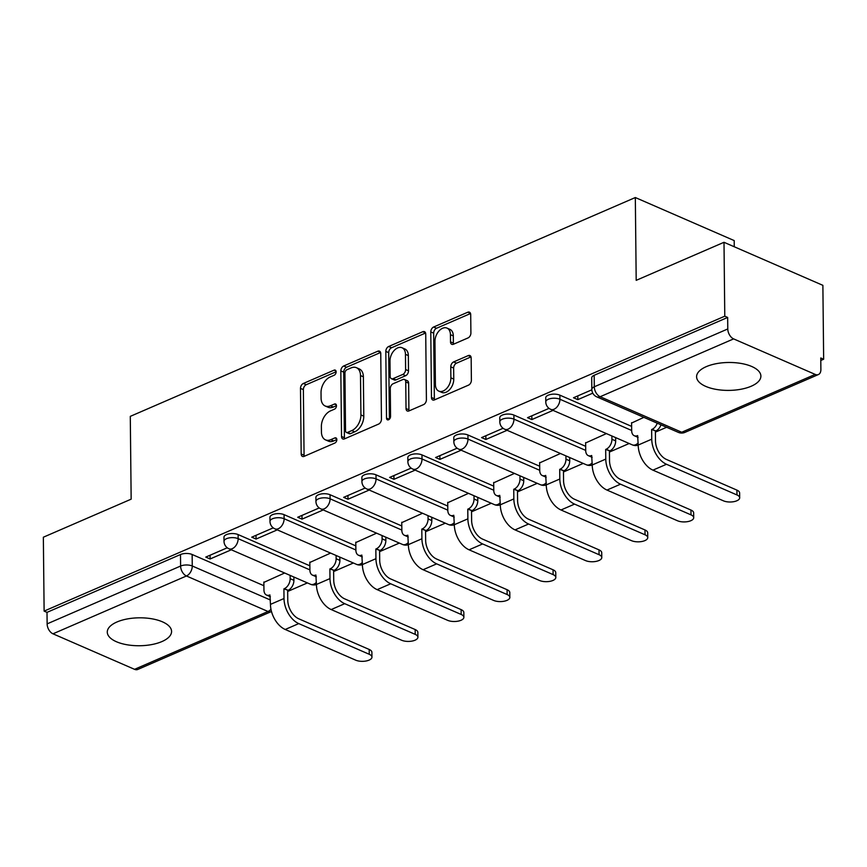 <?xml version="1.0" encoding="UTF-8"?>
<svg xmlns="http://www.w3.org/2000/svg" width="867" height="867" viewBox="0 0 867 867"><rect width="100%" height="100%" fill="white"/><g stroke="black" fill="none" stroke-linecap="round" stroke-linejoin="round"><path stroke-width="1.3" d="M336.136 371.835A2.829 1.832 -66.5 0 0 335.236 370.111A2.829 1.832 -66.5 0 0 334.077 370.155L303.352 383.474A4.042 2.612 -66.5 0 0 300.491 388.373L301.185 453.972A4.042 2.612 -66.5 0 0 302.464 456.432A4.042 2.612 -66.5 0 0 304.111 456.367L334.846 443.048A2.829 1.832 -66.5 0 0 336.84 439.623A2.829 1.832 -66.5 0 0 335.952 437.9A2.829 1.832 -66.5 0 0 334.792 437.943L330.815 439.667A12.951 8.377 -66.5 0 1 325.526 439.883A12.951 8.377 -66.5 0 1 321.44 432.015L321.375 426.553A12.951 8.377 -66.5 0 1 330.511 410.882L334.489 409.159A2.829 1.832 -66.5 0 0 336.483 405.723A2.829 1.832 -66.5 0 0 335.594 404.011A2.829 1.832 -66.5 0 0 334.434 404.055L330.457 405.778A12.951 8.377 -66.5 0 1 325.168 405.984A12.951 8.377 -66.5 0 1 321.083 398.126L321.028 392.653A12.951 8.377 -66.5 0 1 330.154 376.982L334.131 375.259A2.829 1.832 -66.5 0 0 336.136 371.835M116.947 621.986A32.155 13.959 179.4 0 0 107.28 632.119A32.155 13.959 179.4 0 0 127.026 644.766A32.155 13.959 179.4 0 0 161.912 641.569A32.155 13.959 179.4 0 0 171.579 631.447A32.155 13.959 179.4 0 0 151.833 618.789A32.155 13.959 179.4 0 0 116.947 621.986M706.258 366.654A32.155 13.959 179.4 0 0 696.591 376.777A32.155 13.959 179.4 0 0 716.337 389.424A32.155 13.959 179.4 0 0 751.223 386.227A32.155 13.959 179.4 0 0 760.89 376.105A32.155 13.959 179.4 0 0 741.144 363.457A32.155 13.959 179.4 0 0 706.258 366.654M468.039 337.924A4.042 2.612 -66.5 0 0 470.9 333.026L470.705 314.623A4.042 2.612 -66.5 0 0 469.426 312.163A4.042 2.612 -66.5 0 0 467.779 312.228L433.641 327.011A4.042 2.612 -66.5 0 0 430.791 331.909L431.473 397.519A4.042 2.612 -66.5 0 0 432.752 399.98A4.042 2.612 -66.5 0 0 434.41 399.915L468.538 385.121A4.042 2.612 -66.5 0 0 471.388 380.223L471.16 357.995A4.042 2.612 -66.5 0 0 469.881 355.535A4.042 2.612 -66.5 0 0 468.223 355.6L453.625 361.929A4.042 2.612 -66.5 0 0 450.764 366.828L450.883 377.849A10.827 7.001 -66.5 0 1 446.83 388.286A10.827 7.001 -66.5 0 1 438.821 391.125A10.827 7.001 -66.5 0 1 435.407 384.558L434.963 341.37A10.827 7.001 -66.5 0 1 439.016 330.934A10.827 7.001 -66.5 0 1 447.014 328.094A10.827 7.001 -66.5 0 1 450.428 334.662L450.504 341.858A4.042 2.612 -66.5 0 0 451.783 344.318A4.042 2.612 -66.5 0 0 453.441 344.253L468.039 337.924M44.119 611.105L43.35 537.215L131.155 499.164L130.288 416.366L635.327 197.535L636.194 280.344L723.999 242.294L724.779 316.195L44.119 611.105L47.002 612.362L47.132 623.872L180.607 566.043A8.247 3.576 -0.6 0 1 192.268 565.999L270.417 600.018M380.754 353.595A4.042 2.612 -66.5 0 0 379.475 351.135A4.042 2.612 -66.5 0 0 377.828 351.2L343.7 365.993A4.042 2.612 -66.5 0 0 340.839 370.892L341.533 436.491A4.042 2.612 -66.5 0 0 342.812 438.951A4.042 2.612 -66.5 0 0 344.459 438.886L378.586 424.093A4.042 2.612 -66.5 0 0 381.447 419.195L380.754 353.595M388.676 346.497L422.803 331.714A4.042 2.612 -66.5 0 1 424.451 331.649A4.042 2.612 -66.5 0 1 425.73 334.109L426.412 399.709A4.042 2.612 -66.5 0 1 423.562 404.607L408.953 410.936A4.042 2.612 -66.5 0 1 407.306 411.001A4.042 2.612 -66.5 0 1 406.027 408.552L405.745 381.935A4.042 2.612 -66.5 0 0 404.466 379.486A4.042 2.612 -66.5 0 0 402.819 379.551L393.13 383.745A4.042 2.612 -66.5 0 0 390.269 388.644L390.562 416.344A2.829 1.832 -66.5 0 1 389.5 419.075A2.829 1.832 -66.5 0 1 387.408 419.823A2.829 1.832 -66.5 0 1 386.519 418.1L385.815 351.395A4.042 2.612 -66.5 0 1 388.676 346.497L391.559 347.754L425.567 333.015M723.999 242.294L822.881 285.341L823.65 359.231L820.789 360.477M287.671 591.467L307.406 582.917M333.632 571.548L353.378 562.997M379.605 551.64L399.34 543.078M425.567 531.72L445.313 523.169M471.529 511.801L491.275 503.25M517.501 491.882L537.237 483.331M563.463 471.973L583.209 463.412M609.436 452.054L629.171 443.503M655.398 432.134L666.625 427.268M734.262 246.77L734.197 240.582L635.327 197.535M724.779 316.195L727.662 317.441L727.781 328.961A8.247 5.169 66.6 0 0 733.623 338.889L815.197 374.403A8.247 5.169 66.6 0 0 818.405 374.544A8.247 5.169 66.6 0 0 820.886 369.494L820.767 357.984L823.65 359.231M47.002 612.362L180.488 554.533A8.247 3.576 -0.6 0 1 192.138 554.49L263.904 585.724M134.548 669.324L268.022 611.495A8.247 5.169 66.6 0 0 271.23 611.625L137.745 669.465A8.247 5.169 -113.4 0 1 134.548 669.324L52.974 633.81A8.247 5.169 -113.4 0 1 47.132 623.872M273.246 527.862L251.744 537.172L256.068 539.057L256.025 535.318M330.598 553.081L309.833 562.466M319.208 507.943L297.706 517.263L302.03 519.138L301.987 515.399M376.571 533.172L355.795 542.547M365.18 488.023L343.668 497.344L347.992 499.229L347.96 495.49M422.532 513.253L401.757 522.628M411.142 468.104L389.641 477.424L393.965 479.31L393.921 475.571M468.505 493.334L447.73 502.719M457.104 448.196L435.602 457.505L439.927 459.391L439.894 455.652M514.467 473.415L493.691 482.8M503.077 428.276L481.575 437.597L485.899 439.471L485.856 435.733M560.429 453.506L539.664 462.88M549.039 408.357L527.537 417.677L531.861 419.563L531.818 415.824M606.401 433.587L585.626 442.961M591.836 389.814L573.499 397.758L577.823 399.644L577.79 395.905M643.856 417.352L631.588 423.053M559.876 395.157L559.919 399.243A8.247 3.576 -0.6 0 0 550.892 398.506A8.247 3.576 -0.6 0 0 545.777 401.876L545.733 397.79A8.247 3.576 179.4 0 1 550.848 394.42A8.247 3.576 179.4 0 1 559.876 395.157L631.631 426.391M513.903 415.065L513.947 419.151A8.247 3.576 -0.6 0 0 504.93 418.425A8.247 3.576 -0.6 0 0 499.815 421.796L499.771 417.71A8.247 3.576 179.4 0 1 504.887 414.339A8.247 3.576 179.4 0 1 513.903 415.065L585.659 446.31M467.942 434.985L467.985 439.07A8.247 3.576 -0.6 0 0 458.957 438.344A8.247 3.576 -0.6 0 0 453.842 441.715L453.799 437.629A8.247 3.576 179.4 0 1 458.914 434.259A8.247 3.576 179.4 0 1 467.942 434.985L539.697 466.229M421.969 454.904L422.012 458.99A8.247 3.576 -0.6 0 0 412.995 458.253A8.247 3.576 -0.6 0 0 407.88 461.623L407.837 457.538A8.247 3.576 179.4 0 1 412.952 454.167A8.247 3.576 179.4 0 1 421.969 454.904L493.735 486.138M376.007 474.823L376.05 478.898A8.247 3.576 -0.6 0 0 367.023 478.172A8.247 3.576 -0.6 0 0 361.918 481.543L361.875 477.457A8.247 3.576 179.4 0 1 366.979 474.086A8.247 3.576 179.4 0 1 376.007 474.823L447.762 506.057M330.045 494.732L330.089 498.818A8.247 3.576 -0.6 0 0 321.061 498.091A8.247 3.576 -0.6 0 0 315.946 501.462L315.902 497.376A8.247 3.576 179.4 0 1 321.018 494.006A8.247 3.576 179.4 0 1 330.045 494.732L401.8 525.976M284.073 514.651L284.116 518.737A8.247 3.576 -0.6 0 0 275.099 518A8.247 3.576 -0.6 0 0 269.984 521.381L269.94 517.296A8.247 3.576 179.4 0 1 275.056 513.925A8.247 3.576 179.4 0 1 284.073 514.651L355.828 545.885M238.111 534.571L238.154 538.656A8.247 3.576 -0.6 0 0 229.126 537.919A8.247 3.576 -0.6 0 0 224.011 541.29L223.968 537.204A8.247 3.576 179.4 0 1 229.083 533.834A8.247 3.576 179.4 0 1 238.111 534.571L309.866 565.804M227.273 547.771L205.772 557.091L210.096 558.977L210.063 555.238M284.636 573L263.861 582.386M210.096 558.977L231.305 549.786M727.662 317.441L594.177 375.281A8.247 3.576 179.4 0 0 591.706 377.871L591.825 389.391A8.247 3.576 -0.6 0 1 594.296 386.79L727.781 328.961M256.068 539.057L277.277 529.867M302.03 519.138L323.239 509.948M347.992 499.229L369.212 490.039M393.965 479.31L415.174 470.12M439.927 459.391L461.136 450.201M485.899 439.471L507.108 430.281M531.861 419.563L553.07 410.373M577.823 399.644L592.779 393.163M325.168 405.984L328.051 407.241A12.951 8.377 -66.5 0 0 333.34 407.035L330.457 405.778M336.483 405.669L333.34 407.035M325.526 439.883L328.409 441.14A12.951 8.377 -66.5 0 0 333.697 440.924L330.815 439.667M336.84 439.569L333.697 440.924M336.125 371.77L306.235 384.72A4.042 2.612 -66.5 0 0 303.374 389.619L304.068 455.229A4.042 2.612 -66.5 0 0 304.23 456.313M380.591 352.501L346.583 367.24A4.042 2.612 -66.5 0 0 343.722 372.138L344.416 437.748A4.042 2.612 -66.5 0 0 344.567 438.832M346.93 369.71A2.829 1.832 -66.5 0 0 344.936 373.146L345.532 430.726A2.829 1.832 -66.5 0 0 346.432 432.449A2.829 1.832 -66.5 0 0 347.591 432.405L351.785 430.585A12.951 8.377 -66.5 0 0 360.91 414.914L360.499 375.552A12.951 8.377 -66.5 0 0 356.413 367.684A12.951 8.377 -66.5 0 0 351.124 367.901L346.93 369.71M346.432 432.449L349.314 433.706A2.829 1.832 -66.5 0 0 350.474 433.663L347.591 432.405M356.413 367.684L359.296 368.941A12.951 8.377 -66.5 0 1 363.381 376.809L363.793 416.171A12.951 8.377 -66.5 0 1 354.668 431.842L350.474 433.663M404.466 379.486L407.349 380.743A4.042 2.612 -66.5 0 1 408.628 383.192L408.91 409.798A4.042 2.612 -66.5 0 0 409.072 410.893M389.391 419.184L388.698 352.652L385.815 351.395M405.463 354.332A10.827 7.001 -66.5 0 0 402.039 347.754A10.827 7.001 -66.5 0 0 394.041 350.604A10.827 7.001 -66.5 0 0 389.987 361.04L390.15 376.256A4.042 2.612 -66.5 0 0 391.418 378.706A4.042 2.612 -66.5 0 0 393.076 378.641L402.765 374.446A4.042 2.612 -66.5 0 0 405.615 369.548L405.463 354.332L408.346 355.589A10.827 7.001 -66.5 0 0 404.922 349.011L402.039 347.754M391.418 378.706L394.301 379.963A4.042 2.612 -66.5 0 0 395.959 379.898L393.076 378.641M408.346 355.589L408.498 370.805A4.042 2.612 -66.5 0 1 405.648 375.704L395.959 379.898M391.559 347.754A4.042 2.612 -66.5 0 0 388.698 352.652M447.014 328.094L449.897 329.341A10.827 7.001 -66.5 0 1 453.311 335.919L453.387 343.115A4.042 2.612 -66.5 0 0 453.549 344.199M438.821 391.125L441.704 392.383A10.827 7.001 -66.5 0 0 449.713 389.543A10.827 7.001 -66.5 0 0 453.766 379.107L450.883 377.849M470.998 356.901L456.508 363.186A4.042 2.612 -66.5 0 0 453.647 368.085L453.766 379.107M470.543 313.529L436.524 328.268A4.042 2.612 -66.5 0 0 433.673 333.166L434.356 398.777A4.042 2.612 -66.5 0 0 434.519 399.86M263.861 582.006L263.947 590.048A8.247 5.332 -66.5 0 0 266.548 595.055A8.247 5.332 -66.5 0 0 269.919 594.925L270.461 604.386A20.819 13.048 66.6 0 0 285.21 629.475L355.687 660.155A9.483 4.118 179.4 0 0 366.069 661.001A9.483 4.118 179.4 0 0 371.954 657.121A9.483 4.118 179.4 0 0 369.244 654.282L369.19 649.459A9.483 4.118 -0.6 0 1 371.9 652.298L371.954 657.121M293.88 577.021L293.913 580.316A8.247 5.332 113.5 0 1 288.104 590.297L283.91 588.856L284.008 598.512A20.819 13.048 66.6 0 0 298.768 623.601L369.244 654.282M283.91 588.856L284.354 588.671A8.247 5.332 -66.5 0 0 290.163 578.69L290.131 575.395M369.19 649.459L298.714 618.778A15.454 9.689 -113.4 0 1 287.757 600.148L287.66 590.492M270.374 596.724A8.247 5.332 113.5 0 1 270.298 596.691L266.548 595.055M309.822 562.087L309.909 570.128A8.247 5.332 -66.5 0 0 312.51 575.135A8.247 5.332 -66.5 0 0 315.881 575.005L316.422 584.466A20.819 13.048 66.6 0 0 331.183 609.555L401.659 640.247A9.483 4.118 179.4 0 0 412.031 641.081A9.483 4.118 179.4 0 0 417.916 637.202A9.483 4.118 179.4 0 0 415.206 634.373L415.163 629.54A9.483 4.118 -0.6 0 1 417.861 632.379L417.916 637.202M339.842 557.113L339.886 560.407A8.247 5.332 113.5 0 1 334.066 570.378L329.883 568.947L329.98 578.592A20.819 13.048 66.6 0 0 344.73 603.681L415.206 634.373M329.883 568.947L330.316 568.752A8.247 5.332 -66.5 0 0 336.136 558.771L336.103 555.476M415.163 629.54L344.687 598.859A15.454 9.689 -113.4 0 1 333.73 580.229L333.622 570.573M316.347 576.804A8.247 5.332 113.5 0 1 316.26 576.772L312.51 575.135M355.795 542.168L355.882 550.22A8.247 5.332 -66.5 0 0 358.483 555.227A8.247 5.332 -66.5 0 0 361.842 555.086L362.395 564.558A20.819 13.048 66.6 0 0 377.145 589.647L447.621 620.328A9.483 4.118 179.4 0 0 458.004 621.162A9.483 4.118 179.4 0 0 463.878 617.293A9.483 4.118 179.4 0 0 461.179 614.454L461.125 609.62A9.483 4.118 -0.6 0 1 463.834 612.46L463.878 617.293M385.815 537.193L385.848 540.488A8.247 5.332 113.5 0 1 380.028 550.469L375.844 549.028L375.942 558.684A20.819 13.048 66.6 0 0 390.703 583.773L461.179 614.454M375.844 549.028L376.289 548.833A8.247 5.332 -66.5 0 0 382.098 538.851L382.065 535.557M461.125 609.62L390.649 578.939A15.454 9.689 -113.4 0 1 379.692 560.31L379.594 550.653M362.308 556.885A8.247 5.332 113.5 0 1 362.222 556.852L358.483 555.227M401.757 522.248L401.844 530.301A8.247 5.332 -66.5 0 0 404.445 535.307A8.247 5.332 -66.5 0 0 407.815 535.177L408.357 544.639A20.819 13.048 66.6 0 0 423.107 569.727L493.594 600.408A9.483 4.118 179.4 0 0 503.965 601.254A9.483 4.118 179.4 0 0 509.85 597.374A9.483 4.118 179.4 0 0 507.141 594.534L507.097 589.712A9.483 4.118 -0.6 0 1 509.796 592.551L509.85 597.374M431.777 517.274L431.809 520.568A8.247 5.332 113.5 0 1 426 530.55L421.806 529.108L421.915 538.765A20.819 13.048 66.6 0 0 436.665 563.853L507.141 594.534M421.806 529.108L422.251 528.913A8.247 5.332 -66.5 0 0 428.07 518.943L428.027 515.648M507.097 589.712L436.61 559.031A15.454 9.689 -113.4 0 1 425.654 540.39L425.556 530.745M408.281 536.976A8.247 5.332 113.5 0 1 408.194 536.933L404.445 535.307M447.73 502.34L447.805 510.381A8.247 5.332 -66.5 0 0 450.406 515.388A8.247 5.332 -66.5 0 0 453.777 515.258L454.319 524.719A20.819 13.048 66.6 0 0 469.08 549.808L539.556 580.489A9.483 4.118 179.4 0 0 549.938 581.334A9.483 4.118 179.4 0 0 555.812 577.455A9.483 4.118 179.4 0 0 553.113 574.615L553.059 569.792A9.483 4.118 -0.6 0 1 555.758 572.632L555.812 577.455M477.75 497.355L477.782 500.649A8.247 5.332 113.5 0 1 471.962 510.63L467.779 509.189L467.877 518.845A20.819 13.048 66.6 0 0 482.626 543.934L553.113 574.615M467.779 509.189L468.213 509.005A8.247 5.332 -66.5 0 0 474.032 499.024L474 495.729M553.059 569.792L482.583 539.111A15.454 9.689 -113.4 0 1 471.626 520.482L471.518 510.826M454.243 517.057A8.247 5.332 113.5 0 1 454.156 517.025L450.406 515.388M493.691 482.42L493.778 490.473A8.247 5.332 -66.5 0 0 496.379 495.469A8.247 5.332 -66.5 0 0 499.75 495.339L500.292 504.8A20.819 13.048 66.6 0 0 515.041 529.889L585.518 560.581A9.483 4.118 179.4 0 0 595.9 561.415A9.483 4.118 179.4 0 0 601.785 557.535A9.483 4.118 179.4 0 0 599.075 554.707L599.021 549.873A9.483 4.118 -0.6 0 1 601.731 552.712L601.785 557.535M523.711 477.446L523.744 480.741A8.247 5.332 113.5 0 1 517.935 490.711L513.741 489.281L513.838 498.926A20.819 13.048 66.6 0 0 528.599 524.015L599.075 554.707M513.741 489.281L514.185 489.086A8.247 5.332 -66.5 0 0 519.994 479.104L519.962 475.81M599.021 549.873L528.545 519.192A15.454 9.689 -113.4 0 1 517.588 500.562L517.491 490.906M500.205 497.138A8.247 5.332 113.5 0 1 500.129 497.105L496.379 495.469M539.653 462.501L539.74 470.553A8.247 5.332 -66.5 0 0 542.341 475.56A8.247 5.332 -66.5 0 0 545.711 475.419L546.253 484.891A20.819 13.048 66.6 0 0 561.003 509.98L631.49 540.661A9.483 4.118 179.4 0 0 641.862 541.496A9.483 4.118 179.4 0 0 647.747 537.627A9.483 4.118 179.4 0 0 645.037 534.787L644.994 529.965A9.483 4.118 -0.6 0 1 647.692 532.793L647.747 537.627M569.673 457.527L569.717 460.821A8.247 5.332 113.5 0 1 563.897 470.803L559.703 469.361L559.811 479.017A20.819 13.048 66.6 0 0 574.561 504.106L645.037 534.787M559.703 469.361L560.147 469.166A8.247 5.332 -66.5 0 0 565.967 459.185L565.934 455.89M644.994 529.965L574.518 499.273A15.454 9.689 -113.4 0 1 563.561 480.643L563.452 470.987M546.177 477.218A8.247 5.332 113.5 0 1 546.091 477.186L542.341 475.56M585.626 442.593L585.713 450.634A8.247 5.332 -66.5 0 0 588.314 455.641A8.247 5.332 -66.5 0 0 591.673 455.511L592.226 464.972A20.819 13.048 66.6 0 0 606.976 490.061L677.452 520.742A9.483 4.118 179.4 0 0 687.834 521.587A9.483 4.118 179.4 0 0 693.708 517.707A9.483 4.118 179.4 0 0 691.01 514.868L690.956 510.045A9.483 4.118 -0.6 0 1 693.665 512.885L693.708 517.707M615.646 437.607L615.678 440.902A8.247 5.332 113.5 0 1 609.859 450.883L605.675 449.442L605.773 459.098A20.819 13.048 66.6 0 0 620.534 484.187L691.01 514.868M605.675 449.442L606.12 449.247A8.247 5.332 -66.5 0 0 611.929 439.276L611.896 435.982M690.956 510.045L620.479 479.364A15.454 9.689 -113.4 0 1 609.523 460.735L609.425 451.078M592.139 457.31A8.247 5.332 113.5 0 1 592.053 457.267L588.314 455.641M631.588 422.673L631.675 430.715A8.247 5.332 -66.5 0 0 634.276 435.722A8.247 5.332 -66.5 0 0 637.646 435.592L638.188 445.053A20.819 13.048 66.6 0 0 652.938 470.142L723.425 500.823A9.483 4.118 179.4 0 0 733.796 501.668A9.483 4.118 179.4 0 0 739.681 497.788A9.483 4.118 179.4 0 0 736.972 494.949L736.928 490.126A9.483 4.118 -0.6 0 1 739.627 492.965L739.681 497.788M660.979 424.808A8.247 5.332 113.5 0 1 655.831 430.964L651.637 429.523L651.746 439.179A20.819 13.048 66.6 0 0 666.495 464.268L736.972 494.949M651.637 429.523L652.082 429.338A8.247 5.332 -66.5 0 0 657.229 423.183M736.928 490.126L666.441 459.445A15.454 9.689 -113.4 0 1 655.485 440.815L655.387 431.159M638.112 437.391A8.247 5.332 113.5 0 1 638.025 437.358L634.276 435.722M335.995 370.989L334.077 370.155M336.699 438.778L334.792 437.943M336.353 404.889L334.434 404.055M733.623 338.889L600.148 396.728L681.722 432.243L815.197 374.403M192.138 554.49L192.268 565.999A8.247 5.332 -66.5 0 1 186.448 575.981L52.974 633.81M270.959 609.219A8.247 5.332 -66.5 0 1 268.022 611.495L186.448 575.981A8.247 5.169 -113.4 0 1 180.607 566.043L180.488 554.533M545.777 401.876A8.247 8.247 0 0 0 550.729 409.354A8.247 5.332 113.5 0 0 554.1 409.213A8.247 5.332 113.5 0 0 559.919 399.243L631.675 430.476M499.815 421.796A8.247 8.247 0 0 0 504.767 429.263A8.247 5.332 113.5 0 0 508.138 429.132A8.247 5.332 113.5 0 0 513.947 419.151L585.702 450.396M453.842 441.715A8.247 8.247 0 0 0 458.795 449.182A8.247 5.332 113.5 0 0 462.165 449.052A8.247 5.332 113.5 0 0 467.985 439.07L539.74 470.304M407.88 461.623A8.247 8.247 0 0 0 412.833 469.101A8.247 5.332 113.5 0 0 416.203 468.971A8.247 5.332 113.5 0 0 422.012 458.99L493.767 490.223M361.918 481.543A8.247 8.247 0 0 0 366.871 489.021A8.247 5.332 113.5 0 0 370.231 488.88A8.247 5.332 113.5 0 0 376.05 478.898L447.805 510.143M315.946 501.462A8.247 8.247 0 0 0 320.898 508.929A8.247 5.332 113.5 0 0 324.269 508.799A8.247 5.332 113.5 0 0 330.089 498.818L401.844 530.062M269.984 521.381A8.247 8.247 0 0 0 274.937 528.848A8.247 5.332 113.5 0 0 278.307 528.718A8.247 5.332 113.5 0 0 284.116 518.737L355.871 549.971M224.011 541.29A8.247 8.247 0 0 0 228.964 548.768A8.247 5.332 113.5 0 0 232.334 548.638A8.247 5.332 113.5 0 0 238.154 538.656L309.909 569.89M316.401 582.364A8.247 5.332 113.5 0 1 313.919 584.152A8.247 5.332 -66.5 0 1 310.549 584.282A8.247 8.247 0 0 0 316.422 584.553M362.373 562.455A8.247 5.332 113.5 0 1 359.881 564.233A8.247 5.332 -66.5 0 1 356.51 564.363A8.247 8.247 0 0 0 362.395 564.634M408.335 542.536A8.247 5.332 113.5 0 1 405.843 544.313A8.247 5.332 -66.5 0 1 402.483 544.443A8.247 8.247 0 0 0 408.357 544.714M454.297 522.617A8.247 5.332 113.5 0 1 451.815 524.394A8.247 5.332 -66.5 0 1 448.445 524.535A8.247 8.247 0 0 0 454.319 524.795M500.27 502.697A8.247 5.332 113.5 0 1 497.777 504.486A8.247 5.332 -66.5 0 1 494.407 504.616A8.247 8.247 0 0 0 500.292 504.887M546.232 482.789A8.247 5.332 113.5 0 1 543.75 484.566A8.247 5.332 -66.5 0 1 540.379 484.696A8.247 8.247 0 0 0 546.253 484.967M592.204 462.87A8.247 5.332 113.5 0 1 589.712 464.647A8.247 5.332 -66.5 0 1 586.341 464.777A8.247 8.247 0 0 0 592.226 465.048M638.166 442.95A8.247 5.332 113.5 0 1 635.674 444.728A8.247 5.332 -66.5 0 1 632.314 444.869A8.247 8.247 0 0 0 638.188 445.129M594.177 375.281L594.296 386.79A8.247 5.169 -113.4 0 0 600.148 396.728A8.247 5.332 113.5 0 1 596.778 396.858L678.352 432.373A8.247 8.247 0 0 0 684.919 432.384L818.405 374.544M684.919 432.384A8.247 5.169 66.6 0 1 681.722 432.243A8.247 5.332 113.5 0 1 678.352 432.373M304.068 455.229L301.185 453.972M303.374 389.619L300.491 388.373M306.235 384.72L303.352 383.474M344.416 437.748L341.533 436.491M343.722 372.138L340.839 370.892M346.583 367.24L343.7 365.993M380.559 352.392L377.828 351.2M354.668 431.842L351.785 430.585M363.793 416.171L360.91 414.914M363.381 376.809L360.499 375.552M425.534 332.906L422.803 331.714M408.91 409.798L406.027 408.552M408.628 383.192L405.745 381.935M389.272 419.303L386.519 418.1M405.648 375.704L402.765 374.446M408.498 370.805L405.615 369.548M453.387 343.115L450.504 341.858M453.311 335.919L450.428 334.662M453.647 368.085L450.764 366.828M456.508 363.186L453.625 361.929M470.965 356.792L468.223 355.6M434.356 398.777L431.473 397.519M433.673 333.166L430.791 331.909M436.524 328.268L433.641 327.011M470.51 313.421L467.779 312.228M270.461 604.386L284.008 598.512M293.913 580.316L290.163 578.69M288.104 590.297L284.354 588.671M285.21 629.475L298.768 623.601M316.422 584.466L329.98 578.592M339.886 560.407L336.136 558.771M334.066 570.378L330.316 568.752M331.183 609.555L344.73 603.681M362.395 564.558L375.942 558.684M385.848 540.488L382.098 538.851M380.028 550.469L376.289 548.833M377.145 589.647L390.703 583.773M408.357 544.639L421.915 538.765M431.809 520.568L428.07 518.943M426 530.55L422.251 528.913M423.107 569.727L436.665 563.853M454.319 524.719L467.877 518.845M477.782 500.649L474.032 499.024M471.962 510.63L468.213 509.005M469.08 549.808L482.626 543.934M500.292 504.8L513.838 498.926M523.744 480.741L519.994 479.104M517.935 490.711L514.185 489.086M515.041 529.889L528.599 524.015M546.253 484.891L559.811 479.017M569.717 460.821L565.967 459.185M563.897 470.803L560.147 469.166M561.003 509.98L574.561 504.106M592.226 464.972L605.773 459.098M615.678 440.902L611.929 439.276M609.859 450.883L606.12 449.247M606.976 490.061L620.534 484.187M638.188 445.053L651.746 439.179M655.831 430.964L652.082 429.338M652.938 470.142L666.495 464.268M310.549 584.282L228.964 548.768M356.51 564.363L274.937 528.848M402.483 544.443L320.898 508.929M448.445 524.535L366.871 489.021M494.407 504.616L412.833 469.101M540.379 484.696L458.795 449.182M586.341 464.777L504.767 429.263M632.314 444.869L550.729 409.354M591.825 389.391A8.247 8.247 0 0 0 596.778 396.858"/></g></svg>
